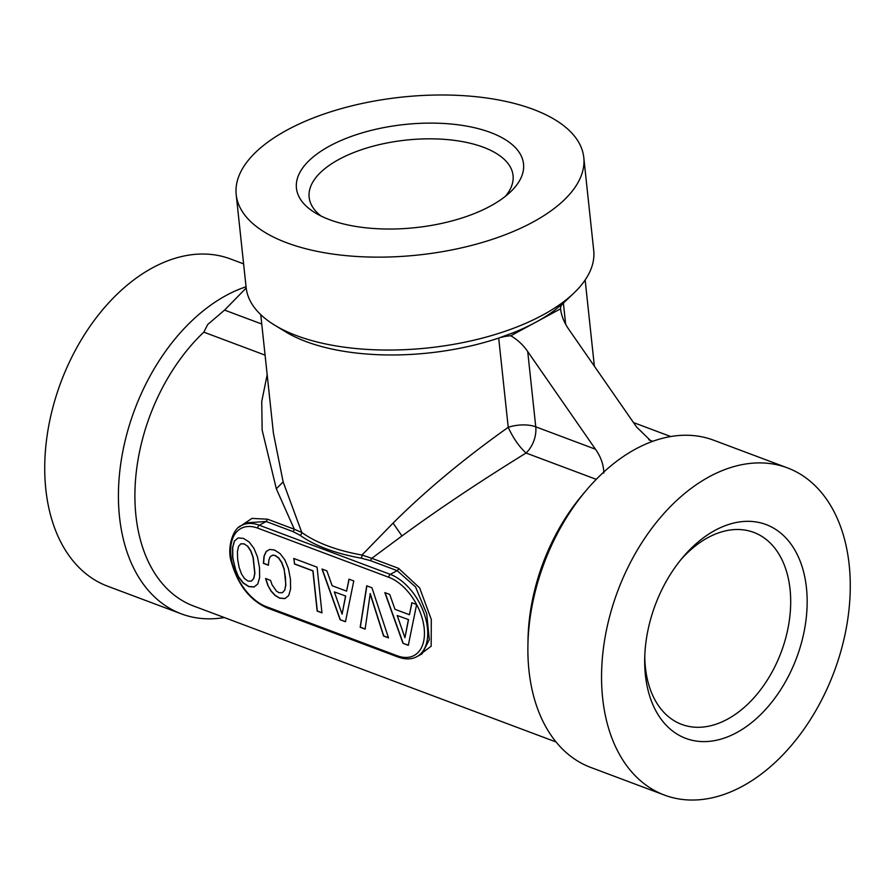 <?xml version="1.0" encoding="UTF-8"?>
<svg xmlns="http://www.w3.org/2000/svg" width="895" height="895" viewBox="0 0 895 895"><rect width="100%" height="100%" fill="white"/><g stroke="black" fill="none" stroke-linecap="round" stroke-linejoin="round"><path stroke-width="1.34" d="M224.309 617.539A174.782 115.489 -69.4 0 1 181.394 613.88A174.782 115.489 -69.4 0 1 126.698 434.556A174.782 115.489 -69.4 0 1 246.047 286.758M181.394 613.88L107.702 586.236A174.782 115.489 -69.4 0 1 53.006 406.912A174.782 115.489 -69.4 0 1 230.462 258.946L243.597 263.88M556.108 742L193.678 606.049A163.125 107.792 -69.4 0 1 142.629 438.673A163.125 107.792 -69.4 0 1 203.803 332.146L207.73 324.482L224.578 310.095L261.754 324.035M664.537 795.118L590.834 767.474A174.782 115.489 -69.4 0 1 527.905 645.742A174.782 115.489 -69.4 0 1 536.139 588.138A174.782 115.489 -69.4 0 1 586.147 490.482A174.782 115.489 -69.4 0 1 713.606 440.183L787.298 467.828A174.782 115.489 -69.4 0 1 841.994 647.152A174.782 115.489 -69.4 0 1 664.537 795.118A174.782 115.489 -69.4 0 1 609.831 615.782A174.782 115.489 -69.4 0 1 787.298 467.828M527.905 645.742L528.005 639.88A163.125 107.792 -69.4 0 1 535.691 586.113A163.125 107.792 -69.4 0 1 582.365 494.969L586.147 490.482M583.786 157.498L593.709 250.399A174.782 79.375 173.9 0 1 573.74 293.224A174.782 79.375 173.9 0 1 274.698 325.176A174.782 79.375 173.9 0 1 252.882 305.43A174.782 79.375 173.9 0 1 246.136 287.541L236.202 194.64A174.782 79.375 173.9 0 1 381.225 99.871A174.782 79.375 173.9 0 1 577.029 139.609A174.782 79.375 173.9 0 1 583.786 157.498A174.782 79.375 173.9 0 1 438.763 252.267A174.782 79.375 173.9 0 1 242.959 212.529A174.782 79.375 173.9 0 1 236.202 194.64M573.74 293.224L564.588 301.928A163.125 74.084 173.9 0 1 563.391 303.047L554.363 310.487A163.125 74.084 173.9 0 1 535.669 322.301A163.125 74.084 173.9 0 1 513.283 332.727L498.694 338.075A163.125 74.084 173.9 0 1 285.483 331.754L274.698 325.176M247.658 546.397L250.701 550.951L253.039 557.384L254.751 573.371L253.654 578.584L251.372 581.135L248.06 581.101L244.525 578.573L241.482 573.952L239.133 567.452L237.656 559.319L237.432 551.6L238.529 546.386L240.811 543.824L244.078 543.914L247.814 546.308L250.857 550.861L253.207 557.294L254.907 573.281L253.811 578.494L251.372 581.135M345.526 596.115L342.091 614.16L334.35 591.931L345.683 596.025L342.091 614.16M408.377 619.698L404.943 637.732L397.201 615.503L408.534 619.608L404.943 637.732M244.078 543.914L247.814 546.308M240.811 543.824L244.245 543.824M334.35 591.931L345.683 596.025M397.201 615.503L408.534 619.608M238.227 537.917L234.557 540.893L232.711 547.46L232.812 557.35L234.893 567.922L238.361 576.492L243.149 582.768L248.799 586.471L254.169 586.919M349.106 579.21L346.589 591.147L332.134 585.722L326.888 570.876L321.976 569.03L340.134 619.743L345.481 621.6M322.211 569.119L340.29 619.653M293.974 558.525L294.544 563.895L313.026 570.831L317.311 610.972L321.943 612.706M267.806 585.341L271.017 591.103L275.045 595.455L279.598 598.173L284.957 598.598L288.693 595.578L290.595 589.033L290.439 579.121L288.403 568.504L284.878 559.912L280.146 553.658L274.452 550L269.731 549.429L266.184 551.454L264.025 556.142L263.398 563.358L268.41 565.237L268.858 560.102L270.167 556.791L272.472 555.168L275.201 555.437L278.725 557.898L281.768 562.452L284.162 568.907L285.863 584.894L284.767 590.107L282.484 592.658L279.016 592.714L276.432 591.114L272.114 584.882L270.525 580.363L265.569 578.506L267.806 585.341L271.185 591.013L275.212 595.365L279.755 598.084L285.069 598.509M265.793 578.595L267.963 585.252M269.731 549.429L266.352 551.365L264.193 556.052L263.566 563.268L268.422 565.092M370.06 593.642L383.563 636.032L388.519 637.889L371.94 587.769L366.715 585.811L360.17 627.261L365.138 629.118L370.228 593.553L383.731 635.942L388.464 637.721M366.861 585.867L360.338 627.171L365.149 628.972M411.957 602.782L409.451 614.731L394.986 609.305L389.739 594.448L384.839 592.613L402.985 643.315L408.333 645.172M385.063 592.691L403.142 643.225M234.4 540.983L232.543 547.55L232.644 557.44L236.325 572.587L238.204 576.581L242.981 582.858L248.642 586.561L254.046 587.008L257.782 583.987L259.639 577.42L259.483 567.508L257.447 556.891L253.923 548.299L249.19 542.046L243.496 538.387L238.182 537.917L234.557 540.893M340.134 619.743L345.459 621.734L353.771 580.956L348.972 579.154L346.589 591.147M294.388 563.984L312.858 570.92L317.154 611.061L321.954 612.862L317.076 567.195L293.795 558.458L294.544 563.895M272.304 555.258L275.034 555.526L278.558 557.988L281.601 562.541L283.995 568.996L285.427 577.241L285.706 584.983L284.767 590.107M284.61 590.197L282.328 592.747M402.985 643.315L408.31 645.317L416.622 604.539L411.823 602.738L409.451 614.731M565.651 324.236L563.391 303.047A23.304 10.583 -6.1 0 0 560.55 308.831L510.788 335.77A23.304 10.583 -6.1 0 0 498.694 338.075L508.226 427.318A23.304 10.583 173.9 0 1 535.758 426.825L527.714 351.556L595.466 449.223C600.881 456.864 603.666 464.807 603.823 473.063M560.572 309.043L560.55 308.831C561.467 315.98 564.208 322.815 568.784 329.315L636.546 426.982L651.638 441.705M527.714 351.556C523.228 345 517.59 339.731 510.788 335.77M401.967 535.96C438.606 509.121 479.977 481.476 526.059 453.027C519.078 446.594 513.126 438.024 508.226 427.318C464.113 458.62 425.729 490.549 393.062 523.116L361.972 555.045L371.817 558.301L401.967 535.96L393.062 523.116M246.181 288L224.578 310.095M267.169 374.725L261.732 401.553L262.157 430.171L276.342 488.827L294.31 529.236L301.783 532.469L283.133 481.879L273.422 433.247M273.434 433.314L260.747 314.637M418.066 656.001L431.177 646.201L431.289 619.429L419.665 587.937L398.566 568.347L371.817 558.301L370.396 560.606L397.156 570.652A2.327 1.544 110.6 0 0 398.566 568.347M267.549 519.201L266.139 521.494L292.889 531.54A2.327 1.544 110.6 0 0 294.31 529.236L267.549 519.201L251.954 518.406L239.066 527.099M299.993 535.232A2.327 1.846 125.7 0 0 301.783 532.469A163.125 74.084 173.9 0 0 361.972 555.045A2.327 1.119 100.1 0 1 361.043 558.133A165.463 75.135 173.9 0 1 299.993 535.232L292.889 531.54M422.06 653.842L429.287 639.668L426.736 613.88L415.548 586.941L397.156 570.652L390.287 574.366A46.607 27.857 61.6 0 1 424.678 615.145A46.607 27.857 61.6 0 1 416.891 656.639L421.937 653.909M266.229 606.62L397.257 655.766A44.28 26.458 61.6 0 0 424.174 628.212A44.28 26.458 61.6 0 0 388.866 577.32L257.849 528.173A44.28 26.458 61.6 0 0 230.921 555.717A44.28 26.458 61.6 0 0 266.229 606.62A2.327 1.544 110.6 0 0 267.057 607.906C249.985 600.198 238.159 585.129 231.581 562.72C226.435 547.986 233.159 528.072 241.493 525.522A46.607 27.857 61.6 0 1 259.27 525.22L266.139 521.494L246.438 522.837M321.025 216.019A102.533 46.562 173.9 0 1 309.144 197.292A102.533 46.562 173.9 0 1 382.523 143.905A102.533 46.562 173.9 0 1 513.059 175.498A102.533 46.562 173.9 0 1 505.395 196.318M441.817 223.381A114.191 51.854 173.9 0 1 315.118 212.797A114.191 51.854 173.9 0 1 378.171 128.757A114.191 51.854 173.9 0 1 498.09 135.693A114.191 51.854 173.9 0 1 510.486 191.91A114.191 51.854 173.9 0 1 441.817 223.381M696.802 741.138A114.191 75.448 -69.4 0 1 644.702 658.854A114.191 75.448 -69.4 0 1 682.751 557.417A114.191 75.448 -69.4 0 1 755.033 521.796A114.191 75.448 -69.4 0 1 801.752 641.715A114.191 75.448 -69.4 0 1 696.802 741.138M680.826 559.755A102.533 67.751 -69.4 0 1 743.868 529.918A102.533 67.751 -69.4 0 1 753.747 532.391A102.533 67.751 -69.4 0 1 783.684 644.937A102.533 67.751 -69.4 0 1 691.589 726.874A102.533 67.751 -69.4 0 1 681.721 724.402A102.533 67.751 -69.4 0 1 644.78 655.834M648.83 439.781L652.802 441.28M596.249 479.351L526.059 453.027A23.304 15.394 110.6 0 0 535.758 426.825L595.466 449.223M265.077 355.125L203.803 332.146M276.342 488.827L283.133 481.879M361.043 558.133L370.396 560.606M388.866 577.32A2.327 1.544 -69.4 0 1 390.287 574.366L259.27 525.22A2.327 1.544 -69.4 0 0 257.849 528.173M397.257 655.766A2.327 1.544 110.6 0 0 398.074 657.053C405.413 659.649 411.689 659.503 416.891 656.639M585.151 279.967L594.369 366.189M241.493 525.522L246.662 522.725M267.057 607.906L398.074 657.053M670.691 436.525L633.481 422.563"/></g></svg>
